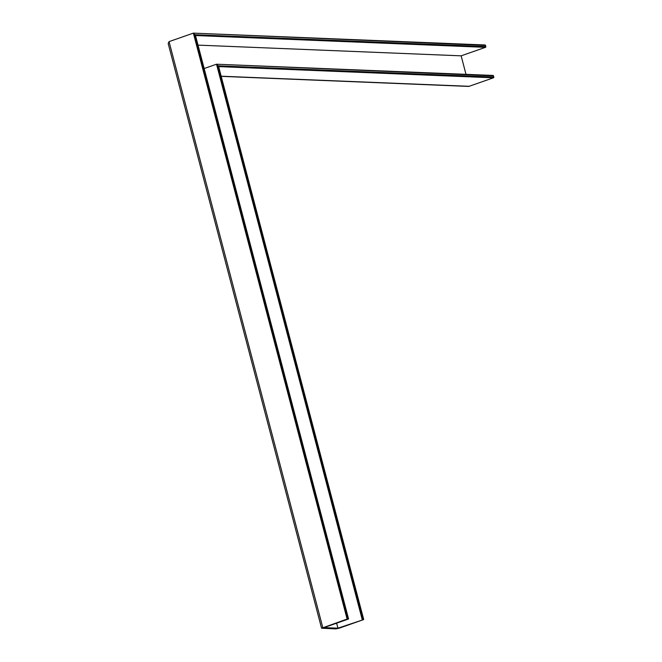 <?xml version="1.0" encoding="UTF-8"?>
<svg xmlns="http://www.w3.org/2000/svg" width="662" height="662" viewBox="0 0 662 662"><rect width="100%" height="100%" fill="white"/><g stroke="black" fill="none" stroke-linecap="round" stroke-linejoin="round"><path stroke-width="0.99" d="M348.253 619.111L323.941 627.609L337.934 628.18L363.711 619.558L339.101 628.221L335.866 628.9L321.575 628.23L347.095 619.061L348.253 619.111M484.841 44.991A0.612 0.538 92.3 0 1 485.511 45.397L485.817 46.572A0.612 0.538 92.3 0 1 485.453 47.333L461.141 55.831L465.998 74.334M461.141 55.831L198.021 45.124M492.834 75.46A0.612 0.538 92.3 0 1 493.504 75.865L216.524 64.214L204.161 68.534M493.008 75.435L216.524 64.214L362.246 619.682M493.504 75.865L493.811 77.04A0.612 0.538 92.3 0 1 493.447 77.802L469.135 86.3A2.449 2.16 92.3 0 1 468.423 86.408L221.207 76.345M493.811 77.04L218.377 65.828L363.637 619.533M485.511 45.397L193.37 33.125L169.058 41.623L168.189 43.576L321.575 628.23M485.014 44.966L193.37 33.125L347.095 619.061M485.817 46.572L195.224 34.738L348.485 618.92M336.627 623.174L337.934 628.18M493.447 77.802L218.65 66.614M469.135 86.3L221.166 76.204M485.453 47.333L195.505 35.533M194.338 33.547L347.898 618.896M169.058 41.623L322.783 627.559M217.484 64.628L363.057 619.508M195.373 35.028L348.56 618.945M218.518 66.117L363.711 619.558"/></g></svg>
